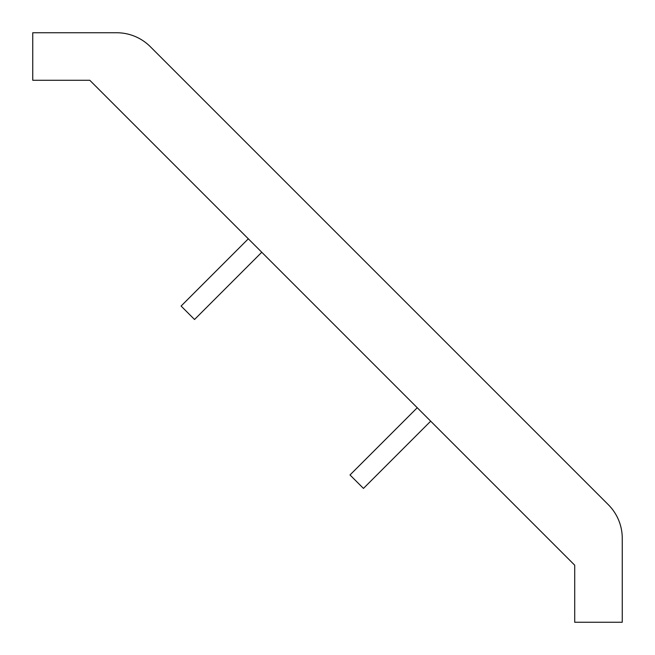 <?xml version="1.0" encoding="UTF-8"?>
<svg xmlns="http://www.w3.org/2000/svg" width="655" height="655" viewBox="0 0 655 655"><rect width="100%" height="100%" fill="white"/><g stroke="black" fill="none" stroke-linecap="round" stroke-linejoin="round"><path stroke-width="0.98" d="M261.771 252.257L194.535 319.493L181.091 306.049L248.319 238.813L89.8 80.287L32.75 80.287L32.75 32.75L116.688 32.75A47.537 47.537 0 0 1 150.306 46.677L608.323 504.694A47.537 47.537 0 0 1 622.25 538.312L622.25 622.25L574.713 622.25L574.713 565.2L430.687 421.181L363.459 488.409L350.007 474.965L417.243 407.738M89.8 80.287L574.713 565.2"/></g></svg>
